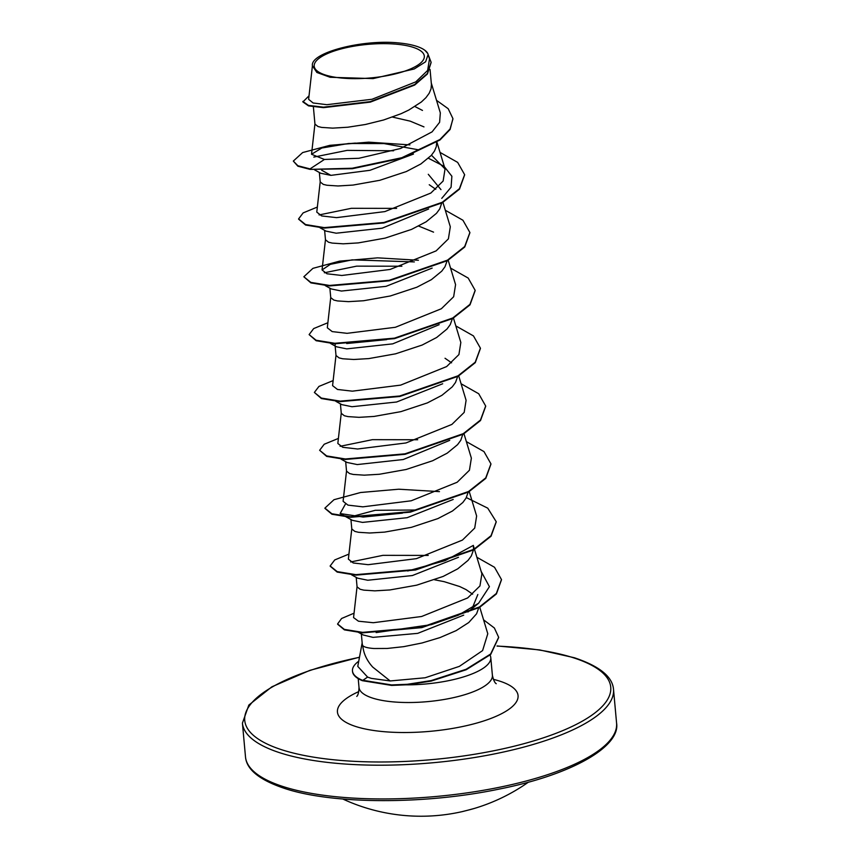 <?xml version="1.0" encoding="UTF-8"?>
<svg xmlns="http://www.w3.org/2000/svg" width="859" height="859" viewBox="0 0 859 859"><rect width="100%" height="100%" fill="white"/><g stroke="black" fill="none" stroke-linecap="round" stroke-linejoin="round"><path stroke-width="1.29" d="M325.443 75.012A55.309 16.847 174.8 0 1 335.848 50.466A55.309 16.847 174.8 0 1 413.072 47.288A55.309 16.847 174.8 0 1 402.667 71.834A55.309 16.847 174.8 0 1 325.443 75.012M362.165 642.886L357.773 666.401L367.598 677.085L371.292 678.374L390.169 680.951L372.699 667.056C366.793 660.507 363.486 653.366 362.777 645.635A59.786 18.211 -5.2 0 1 362.23 643.67L361.349 633.963M414.94 106.548L422.478 110.424M430.048 69.439L431.422 84.493L431.035 88.842L429.189 93.255L425.946 97.658L421.382 101.974L408.777 110.059L401.046 113.71L383.726 119.949L365.354 124.501L347.766 127.229L332.701 128.131L321.674 127.411L318.023 126.541L314.952 124.125L313.385 106.881M392.488 117.071L410.237 121.162L423.97 126.896M413.48 154.072L369.993 170.297L330.919 175.365L320.761 173.271L314.566 169.835M436.683 142.336L436.297 146.685L434.461 151.098L431.207 155.5L420.867 163.962L406.318 171.553L379.828 180.293L353.028 185.072L337.974 185.973L326.935 185.243L323.285 184.384L320.214 181.968L319.355 172.487M428.652 209.005L382.191 228.172L336.18 233.208L326.023 231.114L319.988 227.764M418.666 226.067L433.559 232.145M441.923 202.477L439.722 208.941L436.479 213.333L426.139 221.805L411.579 229.385L385.09 238.126L358.3 242.904L343.235 243.816L332.197 243.086L328.557 242.227L325.475 239.801L324.616 230.33M432.163 268.083L386.035 286.337L341.442 291.051L331.295 288.957L325.26 285.607M447.12 260.857L444.983 266.773L441.741 271.176L431.401 279.647L416.84 287.228L390.351 295.968L363.561 300.747L348.496 301.649L337.458 300.929L333.818 300.059L330.747 297.643L329.877 288.173M439.164 324.691L392.713 343.858L346.714 348.883L336.556 346.8L330.522 343.45M335.064 345.06L335.493 343.804M452.382 318.7L450.245 324.616L447.002 329.018L436.662 337.49L422.102 345.071L395.612 353.811L368.822 358.59L353.758 359.492L342.72 358.772L339.08 357.902L336.009 355.486L335.15 346.016M442.686 383.769L396.6 402.012L351.975 406.726L341.818 404.632L335.783 401.282M457.654 376.532L455.517 382.459L452.263 386.861L441.923 395.323L427.374 402.903L400.874 411.644L374.084 416.432L359.03 417.334L347.992 416.604L344.341 415.745L341.27 413.329L340.411 403.848M449.708 440.366L403.225 459.533L357.237 464.569L347.079 462.475L341.044 459.125M462.98 433.838L460.778 440.302L457.536 444.694L447.195 453.165L432.635 460.746L406.146 469.486L379.356 474.265L364.291 475.167L353.253 474.447L349.613 473.577L346.531 471.161L345.672 461.691M453.198 499.455L407.134 517.698L362.498 522.401L352.351 520.318L340.143 513.553L345.393 504.147M352.126 516.495L375.265 510.3L416.733 510.01M468.176 492.218L466.04 498.134L462.797 502.536L452.457 511.008L437.897 518.589L411.407 527.329L384.617 532.108L369.553 533.01L358.514 532.29L354.874 531.42L351.803 529.004L350.934 519.534M458.481 557.287L412.384 575.541L367.77 580.244L357.612 578.161L351.578 574.811M473.438 550.061L471.301 555.977L468.058 560.379L457.718 568.851L443.158 576.432L416.669 585.172L389.879 589.95L374.814 590.852L363.776 590.133L360.136 589.263L357.065 586.847L356.206 577.377M434.6 579.793L444.135 581.661L459.726 586.547L466.083 589.618L472.643 594.192M428.287 174.302L440.978 189.624M429.242 184.739L435.803 189.313M445.026 358.257L451.587 362.831M473.363 545.379L473.502 549.513M477.829 594.503L472.504 607.646M463.731 615.13L417.699 633.362L372.967 637.367L363.228 634.994L357.763 631.977M478.71 607.893L476.562 613.82L468.756 622.528L456.15 630.624L440.001 637.582L421.93 643.004L403.73 646.655L387.194 648.459L373.976 648.513C367.845 648.062 364.109 647.095 362.777 645.635M312.44 65.628L308.628 99.322L313.116 102.983L326.849 104.691L372.011 99.268L415.767 81.873L427.621 70.459L429.511 58.917L427.814 53.537L424.851 50.273A59.475 18.114 174.8 0 1 427.814 53.537M424.851 50.273A59.475 18.114 174.8 0 0 398.769 42.95C362.337 39.095 309.884 52.818 312.429 65.789L316.874 72.467L330.146 77.278L373.117 78.599L414.242 68.978L425.624 61.773L428.158 54.428M452.929 119.014L450.052 129.011L439.915 139.523L401.808 157.712L352.287 168.224L310.078 169.384L352.33 168.708L401.851 158.196L439.958 140.006L450.095 129.494L452.897 118.767M309.025 95.811L302.894 101.92L308.531 105.882L323.532 107.643L370.326 102.114L414.693 85.041L427.428 73.981L431.132 62.503M452.886 118.531L448.194 108.717L436.522 100.331M302.851 101.437L308.488 105.399L323.489 107.16L370.283 101.63L414.65 84.558L427.374 73.509L431.111 62.267L428.437 55.33M409.904 144.892L368.694 142.154L329.899 145.321L302.647 152.558L293.316 161.084L297.837 165.723L310.035 168.901L324.423 159.452L358.901 158.281L400.573 148.489L432.088 131.856L439.604 122.322L440.334 112.916L431.293 83.076M390.169 680.951L425.141 677.772L459.372 666.369L482.597 650.596L487.783 633.738L479.773 607.281M357.065 586.568L353.554 617.589L358.461 621.207L373.3 622.721L421.629 616.494L467.65 597.95L479.956 585.945L481.888 573.823L474.512 549.449M351.803 528.725L348.367 559.145L353.264 562.978L368.124 564.685L416.422 558.651L462.432 540.086L474.716 528.081L476.627 515.991L469.239 491.606M346.542 470.882L343.095 501.302L347.992 505.135L362.831 506.842L411.193 500.797L457.171 482.243L469.443 470.238L471.366 458.148L463.849 433.333M341.27 413.05L337.834 443.469L342.741 447.292L357.612 448.999L405.931 442.965L451.898 424.41L464.193 412.395L466.093 400.305L458.717 375.92M336.009 355.207L332.573 385.627L337.48 389.46L352.33 391.167L400.648 385.122L446.637 366.568L458.921 354.574L460.832 342.473L453.455 318.088M330.747 297.364L327.311 327.784L332.197 331.606L347.057 333.324L395.387 327.279L441.354 308.746L453.649 296.742L455.571 284.63L448.183 260.245M414.349 261.909L352.158 259.858L330.339 264.336L322.05 269.941L326.946 273.774L341.796 275.481L390.104 269.447L436.125 250.882L448.398 238.877L450.309 226.787L442.793 201.972M320.224 181.689L316.778 212.109L321.674 215.931L336.513 217.638L384.875 211.593L430.842 193.05L443.126 181.045L445.048 168.944L431.465 155.211M417.882 149.702L384.027 143.582L348.604 143.496L321.835 148.006L311.516 154.266L324.423 159.452M406.532 684.848A66.97 20.391 -5.2 0 0 490.779 657.575A66.97 20.391 -5.2 0 0 490.371 655.857L490.07 655.063M313.803 157.1L347.111 150.379L393.615 150.776M428.448 158.26L444.028 166.313L451.877 176.245L451.082 187.23L441.762 198.354M319.065 214.943L351.352 208.308L396.622 208.383M324.337 272.786L356.614 266.15L401.894 266.215M386.647 339.627L346.692 343.536M340.121 446.304L372.409 439.668L417.689 439.744M402.431 513.145L363.164 517.054L340.143 513.553M473.352 545.39L445.112 560.648L407.703 570.988M350.655 561.979L382.931 555.344L428.212 555.419M481.158 571.407L489.415 586.676L478.613 603.233L458.319 615.194L431.315 624.643L376.145 632.589M310.078 169.384L297.88 166.206L293.316 161.084M338.102 144.634L355.411 143.077M464.644 174.892L459.479 189.163L442.278 202.778L383.984 222.953L324.315 228.097L305.611 225.037L298.61 219.163M469.905 232.735L464.74 247.005L447.539 260.621L389.245 280.796L329.588 285.929L310.872 282.879L303.839 276.77L312.923 268.352L339.53 261.147L377.595 257.85L418.397 260.266M475.177 290.578L470.002 304.848L452.811 318.453L394.506 338.639L334.849 343.772L316.133 340.722L309.111 334.602L313.675 328.578L327.88 322.737M480.439 348.421L475.263 362.681L458.072 376.296L399.779 396.482L340.11 401.615L321.406 398.555L314.373 392.445L318.936 386.421L333.142 380.58M485.7 406.253L480.525 420.523L463.334 434.139L405.04 454.314L345.382 459.458L326.667 456.397L319.634 450.288L324.197 444.253L338.403 438.423M490.961 464.096L485.797 478.366L468.595 491.982L410.301 512.157L350.644 517.29L331.928 514.24L324.927 508.367M496.234 521.939L491.058 536.209L473.857 549.814L415.563 570L355.905 575.133L337.19 572.083L330.189 566.21M501.495 579.782L496.405 593.945L479.451 607.474L421.78 627.639L362.648 632.847L344.384 629.862L337.619 624.214M498.671 637.55L490.693 654.472L466.158 669.752L431.186 681.08L407.402 684.773L391.607 685.418L362.326 680.682L367.598 677.085M330.919 175.365L321.653 170.222M440.033 152.397L457.664 162.394L464.622 174.656L459.425 188.679L442.235 202.294L383.941 222.481L324.272 227.614L305.568 224.553L298.578 218.927L303.152 212.892L317.347 207.062M445.295 210.24L462.926 220.237L469.894 232.499L464.698 246.522L447.496 260.137L389.202 280.313L329.534 285.446L310.829 282.396L303.839 276.77M450.556 268.083L468.198 278.069L475.156 290.331L469.959 304.365L452.757 317.98L394.464 338.156L334.806 343.289L316.091 340.239L309.111 334.602M455.828 325.915L473.459 335.912L480.417 348.174L475.22 362.208L458.03 375.812L399.736 395.999L340.067 401.132L321.352 398.071L314.373 392.445M461.09 383.758L478.721 393.755L485.679 406.017L480.482 420.04L463.291 433.655L404.997 453.831L345.329 458.974L326.624 455.914L319.634 450.288M466.351 441.601L483.993 451.598L490.94 463.86L485.743 477.883L468.552 491.498L410.258 511.674L350.601 516.807L331.885 513.757L324.895 508.131L333.979 499.713L360.587 492.508L398.662 489.211L439.464 491.627M466.351 497.586L487.751 508.163L496.212 521.692L491.015 535.726L473.814 549.331L415.52 569.517L355.862 574.65L337.147 571.6L330.157 565.963L334.731 559.939L348.937 554.098M476.885 557.276L494.516 567.273L501.473 579.535L496.362 593.462L479.408 606.991L421.737 627.167L362.605 632.364L344.341 629.379L337.587 623.978L341.592 618.491L354.058 613.186M483.574 619.833L494.376 627.993L498.66 637.303L490.65 653.989L466.115 669.268L431.143 680.596L407.359 684.29L391.564 684.934L362.283 680.21A66.336 20.197 -5.2 0 1 352.469 670.933A66.336 20.197 -5.2 0 1 358.751 661.205M352.469 670.933L352.512 671.405A66.336 20.197 -5.2 0 0 362.326 680.682M342.805 799.02A186.317 186.317 0 0 0 461.917 811.691A186.306 108.191 -101.8 0 0 464.547 811.036L467.94 810.177A1.267 0.709 76.3 0 1 467.919 810.177A1.267 0.709 76.3 0 1 467.897 810.187M245.491 756.854A186.317 56.748 -5.2 0 0 283.427 786.672A186.317 56.748 -5.2 0 0 492.862 788.573A186.317 56.748 -5.2 0 0 616.579 723.085L613.509 689.337A186.317 56.748 174.8 0 1 489.791 754.825A186.317 56.748 174.8 0 1 280.356 752.935A186.317 56.748 174.8 0 1 242.421 723.117L245.491 756.854C246.533 769.546 259.59 780.079 284.662 788.455C332.476 804.411 424.507 804.7 498.746 789.174C572.137 774.743 620.627 746.45 616.579 723.085M497.039 646.097A183.772 55.975 174.8 0 1 573.34 657.747A183.772 55.975 174.8 0 1 538.754 739.331A183.772 55.975 174.8 0 1 282.149 749.886A183.772 55.975 174.8 0 1 359.47 657.318M490.779 657.575L492.39 675.249A66.97 20.391 174.8 0 1 447.915 698.796A66.97 20.391 174.8 0 1 372.645 698.109A66.97 20.391 174.8 0 1 359.008 687.393C358.815 692.343 358.063 695.35 356.753 696.402M493.345 679.34A90.678 27.617 174.8 0 1 499.584 681.08A90.678 27.617 174.8 0 1 482.522 721.345A90.678 27.617 174.8 0 1 355.905 726.553A90.678 27.617 174.8 0 1 358.804 691.592M461.917 811.691L467.919 810.177A186.253 154.749 70.6 0 0 474.351 808.437A186.317 186.317 0 0 0 528.478 782.12M613.509 689.337C612.467 676.645 599.41 666.112 574.338 657.736L539.645 649.919L497.103 645.957M359.502 657.178L309.959 670.321L271.884 686.803L248.852 705.046L242.421 723.117M492.39 675.249C493.474 680.081 494.752 682.905 496.234 683.71M358.214 678.631L359.008 687.393M474.372 549.008L473.406 545.798M322.039 269.941L325.486 239.521M445.048 168.944L436.93 142.165M311.516 154.266L314.952 123.846M478.613 603.233L467.951 611.984M474.351 808.437L467.919 810.177"/></g></svg>
